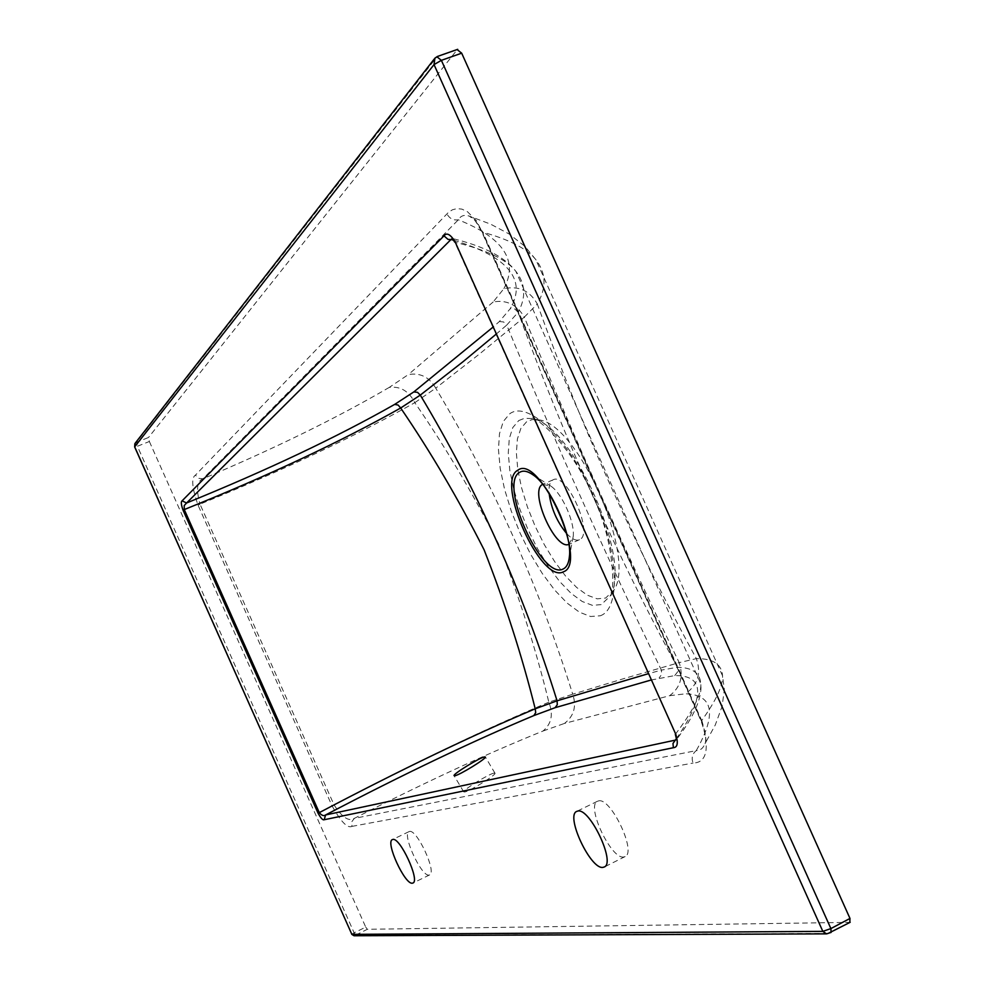 <?xml version="1.0" encoding="UTF-8"?>
<svg xmlns="http://www.w3.org/2000/svg" width="985" height="985" viewBox="0 0 985 985"><rect width="100%" height="100%" fill="white"/><g stroke="black" fill="none" stroke-linecap="round" stroke-linejoin="round"><path stroke-width="0.74" stroke-dasharray="4.92 3.69" d="M409.538 831.463C416.877 828.976 437.008 872.402 429.657 874.889L428.992 875.086C421.358 876.847 401.757 834.184 409.009 831.648L409.538 831.463M598.585 800.891C610.712 797.197 636.889 852.025 625.13 856.568L623.69 856.999C611.094 859.499 585.866 805.865 597.452 801.273L598.585 800.891M494.002 773.114L495.012 773.25C496.218 774.924 469.648 791.324 464.637 792.014L463.713 791.854C462.63 790.118 488.757 773.976 494.002 773.114M568.862 544.373L573.196 536.529C575.068 522.74 562.263 493.719 550.972 486.196L542.686 484.337M566.695 533.574C571.805 539.054 576.065 541.097 579.476 539.694L579.476 539.694C594.386 534.486 566.597 471.532 553.065 479.855L552.733 480.027C549.815 481.887 548.608 486.294 549.113 493.276M526.618 421.752L520.843 428.438L517.384 439.027L516.362 452.915L517.778 469.377L521.521 487.637L527.381 506.844L535.089 526.125L544.299 544.619L554.604 561.512L565.538 576.016L576.631 587.442L587.343 595.199L597.181 598.831L605.627 598.055L613.926 590.089C636.827 557.091 577.813 423.402 538.77 419.869L532.196 419.598L526.618 421.752M496.034 334.26L506.721 325.087C555.084 442.253 606.637 557.264 661.391 670.12L648.167 673.74M624.896 678.296L572.716 694.191C538.918 585.915 493.251 483.906 435.739 388.152L479.584 353.923L524.291 317.133C572.667 434.434 624.305 549.593 679.194 662.622L624.896 678.296M548.83 702.194C485.519 728.9 413.909 763.116 334.013 804.831L331.92 805.595C340.748 821.638 347.446 828.557 351.99 826.378L351.682 821.921L354.304 818.387C348.862 821.896 342.103 817.378 334.013 804.831L200.004 504.16C283.188 470.239 354.785 436.404 414.82 402.668C444.826 446.033 472.702 493.017 498.447 543.621C519.23 596.75 536.025 649.607 548.83 702.194L572.716 694.191C576.73 706.356 573.984 716.107 564.467 723.433L669.665 695.693C680.512 687.407 683.688 676.375 679.194 662.622L696.346 658.62C634.882 545.998 581.864 427.798 537.305 304.02C546.7 287.792 546.219 273.005 535.828 259.646L535.828 259.646C526.926 248.614 509.06 239.417 482.219 232.041L701.431 720.958C715.984 700.754 723.027 685.72 722.559 675.87L722.559 675.858C721.734 664.198 712.992 658.448 696.346 658.62C701.418 673.112 697.811 684.834 685.535 693.797C713.386 694.831 716.957 713.78 696.26 750.619L354.304 818.387C424.215 782.718 487.107 753.599 542.994 731.03C551.563 723.913 553.508 714.297 548.83 702.194M524.291 317.133L537.305 304.02C529.893 290.686 518.75 285.564 503.889 288.654L493.177 301.964C506.659 299.612 517.027 304.673 524.291 317.133M414.82 402.668L435.739 388.152C429.349 377.07 420.226 372.539 408.369 374.559L389.284 387.388C400.402 386.034 408.91 391.119 414.82 402.668M701.431 720.958C705.728 732.347 706.861 740.03 704.829 743.995L704.829 743.995C703.007 748.415 700.15 750.632 696.26 750.619C692.295 753.771 691.224 757.921 693.083 763.043C706.824 762.747 709.816 748.834 702.059 721.279L701.431 720.958M198.108 505.33L200.004 504.16C195.99 489.594 196.963 481.136 202.922 478.796L458.32 219.803C460.758 215.629 464.477 214.422 469.451 216.171C473.206 217.414 477.466 222.708 482.219 232.041L476.543 220.886L467.456 211.701L461.879 209.115L456.88 208.635L452.509 209.756L448.655 212.144L195.424 475.139C191.115 477.885 192.013 487.957 198.108 505.33L331.92 805.595M650.999 680.044L674.75 675.575C704.731 675.316 705.309 696.296 676.498 738.516M453.716 240.229C508.272 256.826 527.123 279.654 510.267 308.687L499.383 321.516L492.882 327.229M674.75 675.575L677.569 671.93L677.298 667.288C616.364 554.272 563.309 435.949 518.135 312.307C526.273 297.31 525.497 283.606 515.783 271.22L515.783 271.22C506.29 259.387 486.073 249.747 455.107 242.335L452.3 238.493C483.66 246.102 504.812 257.011 515.783 271.22L700.852 683.886C700.138 673.014 692.283 667.473 677.298 667.288L661.391 670.12L661.625 674.516L659.125 677.914M675.341 734.354L675.488 734.096C692.935 711.158 701.394 694.425 700.852 683.886C702.219 697.86 694.13 716.378 676.584 739.464L675.488 734.096L454.75 242.15M499.383 321.516L503.606 321.972L506.721 325.087L518.135 312.307L514.86 309.031L510.267 308.687M149.363 441.502L365.731 927.119L354.132 932.807L137.395 446.254L149.363 441.502L148.489 437.5L136.509 442.253L436.971 56.822L457.237 49.693L148.489 437.5M828.065 933.448L354.945 935.516L367.306 929.298L849.809 922.379L830.749 932.524M367.306 929.298L365.731 927.119M389.284 387.388C337.092 417.874 274.963 448.347 202.922 478.796L198.539 478.341L195.424 475.139M503.889 288.654C518.701 260.803 503.507 237.853 458.32 219.803C453.297 220.554 449.48 218.547 446.894 213.77M573.196 536.529L569.379 556.845C572.42 534.683 551.391 487.046 533.242 474.992L550.972 486.196M600.21 615.797C621.178 608.878 618.814 551.686 593.068 494.667C567.619 437.5 527.664 400.255 509.713 413.798L503.261 421.531L499.481 433.683L498.459 449.591L500.195 468.392L504.542 489.225L511.277 511.092L520.08 533.057L530.558 554.149L542.255 573.442L554.666 590.052L567.249 603.189L579.426 612.19L590.594 616.499L600.21 615.797M518.775 420.546L524.549 418.28L531.371 418.563C571.879 422.159 633.675 562.152 609.863 596.368L601.244 604.605L592.477 605.356L582.258 601.515L571.115 593.376L559.591 581.433L548.214 566.277L537.502 548.657L527.911 529.376L519.871 509.282L513.739 489.274L509.799 470.239L508.272 453.075L509.282 438.584L512.816 427.539L518.775 420.546M542.994 731.03L564.467 723.433M669.665 695.693L685.535 693.797M493.177 301.964L408.369 374.559M702.059 721.279L482.207 230.958M351.99 826.378L693.083 763.043M434.274 58.977L436.971 56.822M134.859 443.644L136.509 442.253L137.395 446.254L134.773 447.018M355.708 934.999L354.132 932.807L351.78 934.199M354.945 935.516L354.021 935.75M429.657 874.889L412.986 883.003M625.13 856.568L604.359 866.96M495.012 773.25L485.359 757.022M553.065 479.855L542.907 484.226M579.476 539.694L569.367 544.163M538.77 419.869L531.371 418.563C532.774 413.959 571.251 443.829 593.105 496.563C617.336 548.042 614.012 598.24 609.863 596.368L613.926 590.089M722.559 675.87L535.828 259.646L524.906 246.349L509.159 234.011L490.665 224.174L469.451 216.171C474.241 220.455 472.849 215.641 481.776 231.906L701.185 721.266C705.506 733.887 706.725 741.459 704.829 743.995L715.258 725.034L722.091 706.38L724.332 689.635L722.559 675.858M463.713 791.854L454.11 775.749M597.452 801.273L576.902 811.308M409.009 831.648L392.449 839.565"/><path stroke-width="1.48" d="M412.346 883.188L412.986 883.003C420.164 880.615 399.996 837.053 392.843 839.454L392.325 839.626C385.246 842.089 404.897 884.862 412.346 883.188M602.943 867.379L604.359 866.96C615.834 862.564 589.609 807.515 577.764 811.061L576.644 811.431C565.341 815.9 590.618 869.73 602.943 867.379M454.947 775.737C459.872 774.924 486.467 758.548 485.359 757.022L484.374 756.923C479.202 757.908 453.051 774.025 454.036 775.626L454.947 775.737M542.686 484.337L542.587 484.398C528.797 490.616 555.097 550.615 568.862 544.373M648.167 673.74L557.067 700.803C523.331 592.613 477.737 490.715 420.287 395.108L463.245 361.544L496.034 334.26M454.75 242.15L452.3 238.493L450.982 239.515L448.052 239.417L443.989 235.846C446.685 232.3 450.367 234.258 455.033 241.694L675.808 734.33C678.37 742.973 677.557 747.443 673.358 747.713L324.2 819.729C322.834 820.37 320.765 818.166 318.02 813.093L319.3 812.625C321.652 815.518 323.757 816.294 325.592 814.964C403.345 774.259 472.763 741.126 533.821 715.59L555.121 707.686L650.999 680.044M492.882 327.229L413.823 391.919L394.64 404.416C336.944 437.155 267.588 470.03 186.571 503.003L184.232 505.551L184.269 509.577L183.099 510.292C181.154 504.825 180.821 501.673 182.102 500.836L443.989 235.846M394.64 404.416L398.112 405.044L400.673 407.999C430.543 451.733 458.345 499.001 484.078 549.79C505.022 603.054 522.062 656.059 535.212 708.794C472 735.512 400.021 770.122 319.3 812.625L184.269 509.577C268.597 475.57 340.724 441.711 400.673 407.999L420.287 395.108L417.541 392.338L413.823 391.919M676.498 738.516L675.328 740.129L676.584 739.464L675.341 734.354M182.102 500.836L186.571 503.003L450.982 239.515L453.716 240.229M555.121 707.686L557.301 704.681L557.067 700.803L535.212 708.794L535.705 712.647L533.821 715.59M549.113 493.276C551.12 508.395 556.981 521.828 566.695 533.574M849.981 918.439L461.682 53.178L441.379 60.344L830.884 928.584L849.981 918.439L849.809 922.379M457.237 49.693L461.682 53.178M675.808 734.33L455.033 241.694M673.358 747.713L672.989 743.466L675.328 740.129L325.592 814.964L324.2 819.729M519.871 472.209C497.954 482.982 541.836 581.002 563.211 568.973C566.634 567.36 568.69 563.309 569.379 556.845C572.531 535.828 550.615 486.159 533.242 474.992C527.8 471.125 523.343 470.19 519.871 472.209M563.42 571.805C540.962 584.314 494.962 481.554 517.901 470.165C539.472 453.309 588.968 563.752 563.42 571.805M318.02 813.093L183.099 510.292M134.859 443.644L134.649 446.944L351.854 934.359L822.832 931.379L434.028 64.591L134.686 446.833L135.29 443.078L434.274 58.977M850.19 922.28L828.065 933.448L826.526 933.866L822.832 931.379L830.884 928.584L831.118 932.426L826.526 933.866M437.438 56.453L434.927 58.14L434.028 64.591L441.379 60.344L436.971 56.822M351.78 934.199L134.773 447.018M351.731 934.309L354.021 935.75L826.317 933.866M457.717 49.324L437.525 56.428M354.021 935.75L351.743 934.334"/></g></svg>

